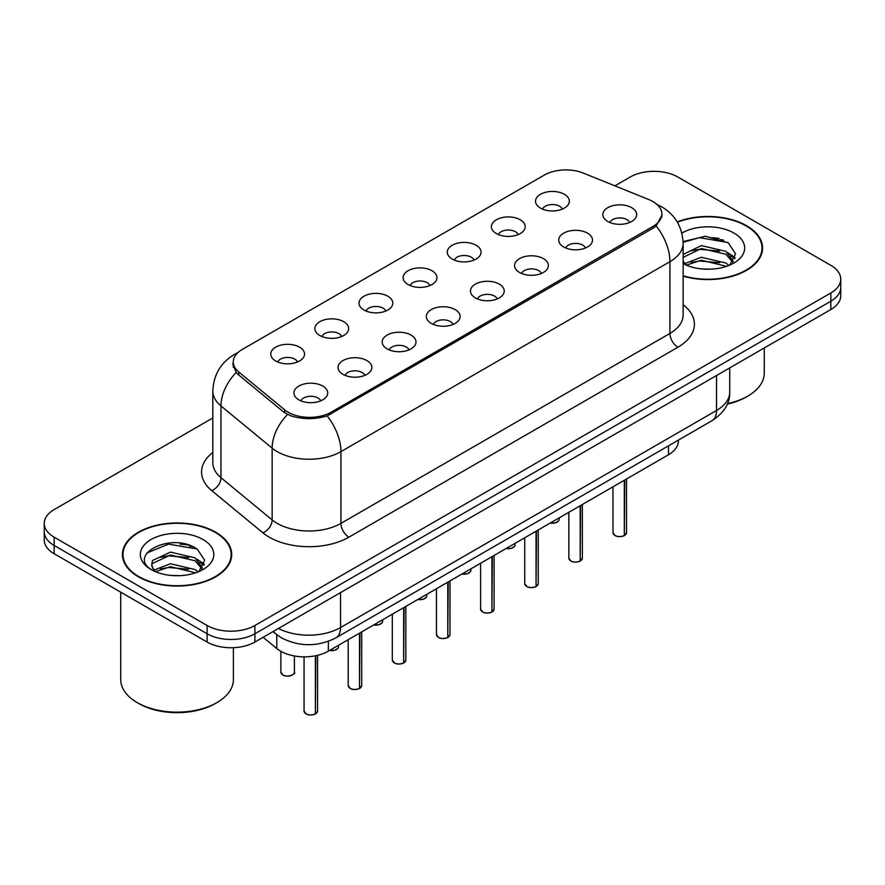 <?xml version="1.0" encoding="UTF-8"?>
<svg xmlns="http://www.w3.org/2000/svg" width="885" height="885" viewBox="0 0 885 885"><rect width="100%" height="100%" fill="white"/><g stroke="black" fill="none" stroke-linecap="round" stroke-linejoin="round"><path stroke-width="1.33" d="M496.352 233.574A16.903 9.757 180 0 1 493 230.819A16.903 9.757 180 0 1 498.598 218.695A16.903 9.757 180 0 1 520.247 219.779A16.903 9.757 180 0 1 523.599 230.819A16.903 9.757 180 0 1 496.352 233.574M518.19 234.591A10.144 5.852 0 0 0 515.468 231.737A10.144 5.852 0 0 0 505.479 230.255A10.144 5.852 0 0 0 498.41 234.591M452.224 259.062A16.903 9.757 180 0 1 448.861 256.296A16.903 9.757 180 0 1 454.459 244.171A16.903 9.757 180 0 1 476.119 245.256A16.903 9.757 180 0 1 479.471 256.296A16.903 9.757 180 0 1 452.224 259.062M474.061 260.068A10.144 5.852 0 0 0 471.34 257.214A10.144 5.852 0 0 0 461.351 255.732A10.144 5.852 0 0 0 454.282 260.068M408.085 284.539A16.903 9.757 180 0 1 404.733 281.773A16.903 9.757 180 0 1 410.33 269.648A16.903 9.757 180 0 1 431.98 270.744A16.903 9.757 180 0 1 435.343 281.773A16.903 9.757 180 0 1 408.085 284.539M429.922 285.545A10.144 5.852 0 0 0 427.201 282.702A10.144 5.852 0 0 0 417.211 281.22A10.144 5.852 0 0 0 410.142 285.545M363.956 310.015A16.903 9.757 180 0 1 360.604 307.261A16.903 9.757 180 0 1 366.202 295.136A16.903 9.757 180 0 1 387.851 296.221A16.903 9.757 180 0 1 391.203 307.261A16.903 9.757 180 0 1 363.956 310.015M385.794 311.033A10.144 5.852 0 0 0 383.072 308.179A10.144 5.852 0 0 0 373.083 306.697A10.144 5.852 0 0 0 366.014 311.033M319.817 335.492A16.903 9.757 180 0 1 316.465 332.738A16.903 9.757 180 0 1 322.063 320.613A16.903 9.757 180 0 1 343.723 321.697A16.903 9.757 180 0 1 347.075 332.738A16.903 9.757 180 0 1 319.817 335.492M341.665 336.51A10.144 5.852 0 0 0 338.944 333.656A10.144 5.852 0 0 0 328.954 332.174A10.144 5.852 0 0 0 321.874 336.51M275.689 360.98A16.903 9.757 180 0 1 272.337 358.215A16.903 9.757 180 0 1 277.934 346.09A16.903 9.757 180 0 1 299.584 347.174A16.903 9.757 180 0 1 302.935 358.215A16.903 9.757 180 0 1 275.689 360.98M297.526 361.987A10.144 5.852 0 0 0 294.805 359.133A10.144 5.852 0 0 0 284.815 357.651A10.144 5.852 0 0 0 277.746 361.987M540.481 208.097A16.903 9.757 180 0 1 537.129 205.342A16.903 9.757 180 0 1 542.726 193.218A16.903 9.757 180 0 1 564.387 194.302A16.903 9.757 180 0 1 567.739 205.342A16.903 9.757 180 0 1 540.481 208.097M562.329 209.114A10.144 5.852 0 0 0 559.608 206.26A10.144 5.852 0 0 0 549.618 204.778A10.144 5.852 0 0 0 542.538 209.114M563.668 246.959A16.903 9.757 180 0 1 560.316 244.205A16.903 9.757 180 0 1 565.913 232.08A16.903 9.757 180 0 1 587.563 233.164A16.903 9.757 180 0 1 590.914 244.205A16.903 9.757 180 0 1 563.668 246.959M585.505 247.977A10.144 5.852 0 0 0 582.784 245.123A10.144 5.852 0 0 0 572.794 243.641A10.144 5.852 0 0 0 565.725 247.977M519.528 272.447A16.903 9.757 180 0 1 516.176 269.682A16.903 9.757 180 0 1 521.774 257.557A16.903 9.757 180 0 1 543.434 258.641A16.903 9.757 180 0 1 546.786 269.682A16.903 9.757 180 0 1 519.528 272.447M541.377 273.454A10.144 5.852 0 0 0 538.655 270.6A10.144 5.852 0 0 0 528.666 269.117A10.144 5.852 0 0 0 521.586 273.454M475.4 297.924A16.903 9.757 180 0 1 472.048 295.159A16.903 9.757 180 0 1 477.646 283.034A16.903 9.757 180 0 1 499.295 284.129A16.903 9.757 180 0 1 502.647 295.159A16.903 9.757 180 0 1 475.4 297.924M497.237 298.931A10.144 5.852 0 0 0 494.516 296.077A10.144 5.852 0 0 0 484.526 294.594A10.144 5.852 0 0 0 477.457 298.931M431.272 323.401A16.903 9.757 180 0 1 427.92 320.647A16.903 9.757 180 0 1 433.506 308.511A16.903 9.757 180 0 1 455.167 309.606A16.903 9.757 180 0 1 458.519 320.647A16.903 9.757 180 0 1 431.272 323.401M453.109 324.408A10.144 5.852 0 0 0 450.388 321.565A10.144 5.852 0 0 0 440.398 320.082A10.144 5.852 0 0 0 433.329 324.408M387.132 348.878A16.903 9.757 180 0 1 383.78 346.123A16.903 9.757 180 0 1 389.378 333.999A16.903 9.757 180 0 1 411.038 335.083A16.903 9.757 180 0 1 414.39 346.123A16.903 9.757 180 0 1 387.132 348.878M408.981 349.896A10.144 5.852 0 0 0 406.259 347.042A10.144 5.852 0 0 0 396.27 345.559A10.144 5.852 0 0 0 389.19 349.896M343.004 374.366A16.903 9.757 180 0 1 339.652 371.6A16.903 9.757 180 0 1 345.25 359.476A16.903 9.757 180 0 1 366.899 360.56A16.903 9.757 180 0 1 370.251 371.6A16.903 9.757 180 0 1 343.004 374.366M364.841 375.373A10.144 5.852 0 0 0 362.12 372.519A10.144 5.852 0 0 0 352.13 371.036A10.144 5.852 0 0 0 345.062 375.373M298.865 399.843A16.903 9.757 180 0 1 295.513 397.077A16.903 9.757 180 0 1 301.11 384.953A16.903 9.757 180 0 1 322.771 386.048A16.903 9.757 180 0 1 326.123 397.077A16.903 9.757 180 0 1 298.865 399.843M320.713 400.85A10.144 5.852 0 0 0 317.992 397.996A10.144 5.852 0 0 0 308.002 396.513A10.144 5.852 0 0 0 300.933 400.85M607.796 221.482A16.903 9.757 180 0 1 604.444 218.728A16.903 9.757 180 0 1 610.042 206.592A16.903 9.757 180 0 1 631.702 207.687A16.903 9.757 180 0 1 635.054 218.728A16.903 9.757 180 0 1 607.796 221.482M629.633 222.489A10.144 5.852 0 0 0 626.912 219.646A10.144 5.852 0 0 0 616.922 218.164A10.144 5.852 0 0 0 609.853 222.489M648.904 199.601A30.422 17.556 180 0 1 652.964 201.57A30.422 17.556 180 0 1 661.88 213.982A30.422 17.556 180 0 1 652.964 226.405L331.134 412.211A30.422 17.556 180 0 1 284.704 409.866L238.773 371.999A30.422 17.556 180 0 1 233.275 361.921A30.422 17.556 180 0 1 242.18 349.509L544.352 175.053A30.422 17.556 180 0 1 583.303 173.084L648.904 199.601M678.386 440.11L678.386 440.973A33.796 19.514 180 0 1 668.485 454.768L328.357 651.139A33.796 19.514 180 0 1 276.773 648.528L263.133 637.288M683.131 276.131A54.638 31.55 0 0 0 762.571 248.021A54.638 31.55 0 0 0 746.564 225.719A54.638 31.55 0 0 0 677.202 221.936M215.708 532.206A54.638 31.55 0 0 0 156.158 525.369A54.638 31.55 0 0 0 122.429 554.519A54.638 31.55 0 0 0 138.436 576.821A54.638 31.55 0 0 0 197.975 583.658A54.638 31.55 0 0 0 231.704 554.519A54.638 31.55 0 0 0 215.708 532.206M122.993 557.351A54.638 31.55 0 0 0 122.805 558.192M662.113 214.812L656.15 225.952L653.207 228.087L327.151 415.895C315.093 419.534 303.035 419.534 290.977 415.895L284.151 412.443L238.22 374.576L236.173 372.497L232.722 363.724M212.82 417.974L54.151 509.583A33.796 19.514 0 0 0 44.25 523.378L44.25 539.938A33.796 19.514 0 0 0 54.151 553.733L207.101 642.034L207.101 633.76A33.796 19.514 0 0 0 254.902 633.76L830.849 301.232A33.796 19.514 0 0 0 840.75 287.437A33.796 19.514 0 0 1 830.849 301.232L254.902 633.76A33.796 19.514 0 0 1 207.101 633.76L54.151 545.459L207.101 633.76L207.101 625.485A33.796 19.514 0 0 0 254.902 625.485L830.849 292.957A33.796 19.514 0 0 0 840.75 279.162A33.796 19.514 0 0 0 830.849 265.356L677.899 177.055A33.796 19.514 0 0 0 630.098 177.055L614.876 185.85M44.25 531.653A33.796 19.514 0 0 0 54.151 545.459A33.796 19.514 0 0 1 44.25 531.653M44.25 523.378A33.796 19.514 0 0 0 54.151 537.173L207.101 625.485M231.339 558.192A54.638 31.55 0 0 0 231.14 557.351M762.195 251.705A54.638 31.55 0 0 0 762.007 250.864M192.786 546.687A45.069 26.019 0 0 0 189.412 546.045M723.653 240.2A45.069 26.019 0 0 0 720.279 239.558M207.101 642.034A33.796 19.514 0 0 0 254.902 642.034L830.849 309.518A33.796 19.514 0 0 0 840.75 295.712L840.75 279.162M624.312 535.547L624.268 535.646C620.252 536.941 617.166 536.907 615.02 535.536L612.984 532.67A6.759 3.905 0 0 0 614.964 535.425A6.759 3.905 0 0 0 624.312 535.547L624.312 480.267M624.268 535.646L624.157 535.635A6.538 3.772 180 0 1 615.13 535.525M624.312 535.27L624.733 480.024M580.184 561.024L580.14 561.134C576.124 562.429 573.038 562.384 570.88 561.013L568.856 558.147A6.759 3.905 0 0 0 570.836 560.913A6.759 3.905 0 0 0 580.184 561.024L580.184 505.744M580.14 561.134L580.029 561.112A6.538 3.772 180 0 1 570.991 561.001M580.184 560.747L580.593 505.512M536.044 586.512L536 586.611C531.985 587.906 528.909 587.861 526.752 586.489L524.728 583.635A6.759 3.905 0 0 0 526.708 586.39A6.759 3.905 0 0 0 536.044 586.512L536.044 531.232M536 586.611L535.901 586.6A6.538 3.772 180 0 1 526.863 586.478M536.044 586.235L536.465 530.989M491.916 611.989L491.872 612.088C487.856 613.382 484.77 613.349 482.613 611.978L480.588 609.112A6.759 3.905 0 0 0 482.568 611.867A6.759 3.905 0 0 0 491.916 611.989L491.916 556.709M491.872 612.088L491.761 612.077A6.538 3.772 180 0 1 482.734 611.966M491.916 611.712L492.337 556.466M447.788 637.466L447.733 637.565C443.728 638.859 440.641 638.826 438.484 637.454L436.46 634.589A6.759 3.905 0 0 0 438.44 637.344A6.759 3.905 0 0 0 447.788 637.466L447.788 582.186M447.733 637.565L447.633 637.554A6.538 3.772 180 0 1 438.595 637.443M447.788 637.189L448.197 581.943M683.131 275.766A54.074 31.218 0 0 0 762.007 248.021A54.074 31.218 0 0 0 746.166 225.941A54.074 31.218 0 0 0 677.401 222.257M727.437 403.637A56.33 32.524 0 0 0 747.77 396.115A56.33 32.524 0 0 0 764.264 373.127L764.264 347.96M727.227 404.124A54.074 31.218 0 0 0 746.166 397.033L747.77 396.115M701.783 268.929L710.367 269.184M684.935 263.542L701.34 257.281L725.943 263.033L728.919 265.423M686.45 265.113L701.34 260.201L726.474 266.33M683.131 260.566A25.466 14.702 0 0 0 686.672 265.312M683.131 254.46L701.34 245.599L725.943 251.351L733.256 261.462M683.131 257.38L701.34 248.519L725.943 254.272L732.68 262.214M681.859 233.087A36.739 21.207 0 0 1 733.908 233.02A36.739 21.207 0 0 1 733.908 263.022A36.739 21.207 0 0 1 683.131 263.664L683.264 263.741M729.793 265.069L735.546 253.774L728.267 242.8L705.389 236.229L683.098 241.594M685.2 264.681L683.131 262.402M683.12 242.324L699.338 237.634L727.769 242.468M691.24 250.787L699.338 249.316L719.638 251.052M730.744 255.798L734.749 258.741M691.24 262.469L699.338 260.998L719.638 262.734M727.691 252.645L735.136 257.623M138.834 576.589A54.074 31.218 0 0 0 197.764 583.359A54.074 31.218 0 0 0 231.14 554.519A54.074 31.218 0 0 0 215.309 532.438A54.074 31.218 0 0 0 156.368 525.668A54.074 31.218 0 0 0 122.993 554.519A54.074 31.218 0 0 0 138.834 576.589M216.902 702.613L215.309 703.531A54.074 31.218 0 0 1 138.834 703.531L137.241 702.613A56.33 32.524 0 0 0 216.902 702.613A56.33 32.524 0 0 0 233.397 679.614L233.397 647.698M170.916 575.427L179.5 575.67M154.067 570.028L170.473 563.778L195.076 569.531L198.052 571.92M155.583 571.61L170.473 566.699L195.618 572.816M154.333 571.168L151.7 564.995A25.466 14.702 0 0 0 155.804 571.81M151.7 564.995L152.463 560.548L170.473 552.096L195.076 557.849L202.388 567.949M151.755 565.36L152.463 563.468L170.473 555.017L195.076 560.769L201.813 568.712M198.926 571.555L204.678 560.26L197.399 549.297C171.624 530.768 125.825 555.183 152.275 570.15L152.397 570.228M203.041 539.518A36.739 21.207 0 0 0 151.092 539.518A36.739 21.207 0 0 0 151.092 569.509A36.739 21.207 0 0 0 203.041 569.509A36.739 21.207 0 0 0 203.041 539.518M120.736 592.176L120.736 679.614A56.33 32.524 0 0 0 137.23 702.613A56.33 32.524 0 0 0 137.241 702.613L138.834 703.531M146.899 552.981L168.471 544.12L196.901 548.954M160.373 557.273L168.471 555.802L188.77 557.55M199.877 562.285L203.882 565.238M160.373 568.955L168.471 567.484L188.77 569.232M196.824 559.143L204.269 564.121M403.648 662.942L403.604 663.053C399.589 664.347 396.502 664.303 394.356 662.931L392.32 660.066A6.759 3.905 0 0 0 394.301 662.832A6.759 3.905 0 0 0 403.648 662.942L403.648 607.663M403.604 663.053L403.494 663.031A6.538 3.772 180 0 1 394.467 662.92M403.648 662.666L404.069 607.431M359.52 688.43L359.476 688.53C355.46 689.824 352.374 689.78 350.217 688.408L348.192 685.554A6.759 3.905 0 0 0 350.172 688.309A6.759 3.905 0 0 0 359.52 688.43L359.52 633.151M359.476 688.53L359.365 688.519A6.538 3.772 180 0 1 350.327 688.397M359.52 688.154L359.941 632.908M315.381 713.907L315.337 714.007C311.321 715.301 308.245 715.268 306.088 713.896L304.064 711.031A6.759 3.905 0 0 0 306.044 713.786A6.759 3.905 0 0 0 315.381 713.907L315.381 655.807M315.337 714.007L315.237 713.996A6.538 3.772 180 0 1 306.199 713.885M315.381 713.631L315.801 655.719M238.773 371.999L238.773 375.03M284.704 409.866L284.704 412.875M331.134 412.211L331.134 414.036M652.964 226.405L652.964 228.23M668.485 445.83L668.485 454.768M276.773 634.722L276.773 648.528M328.357 641.348L328.357 651.139M683.131 304.717A56.33 32.524 180 0 1 677.899 347.23L348.9 537.173A11.262 6.505 60 0 1 340.935 523.378L669.934 333.424A45.069 26.019 0 0 0 683.131 315.027L683.131 243.286A45.069 26.019 180 0 1 669.934 261.683A39.427 22.767 -120 0 0 656.15 225.952M348.9 537.173A56.33 32.524 180 0 1 269.239 537.173A56.33 32.524 180 0 1 262.922 532.836L211.747 490.633A56.33 32.524 180 0 1 212.82 452.467M277.204 523.378A45.069 26.019 0 0 0 340.935 523.378L340.935 451.627A45.069 26.019 180 0 1 277.204 451.627A45.069 26.019 180 0 1 272.149 448.153L220.973 405.949A45.069 26.019 180 0 1 212.82 391.037L212.82 462.778A45.069 26.019 0 0 0 220.973 477.701L272.149 519.904A45.069 26.019 0 0 0 277.204 523.378M327.151 415.895A39.427 22.767 60 0 1 340.935 451.627L669.934 261.683L669.934 333.424A11.262 6.505 60 0 0 677.899 347.23M237.18 353.314A39.427 22.767 -120 0 0 234.193 354.586C220.708 362.684 213.584 374.831 212.82 391.037M236.173 372.497A39.427 26.373 129.5 0 0 220.973 405.949L220.973 477.701A11.262 7.534 -50.5 0 1 211.747 490.633M287.514 414.534A39.427 26.373 129.5 0 0 272.149 448.153L272.149 519.904A11.262 7.534 -50.5 0 1 262.922 532.836M254.902 625.485L254.902 642.034M830.849 292.957L830.849 309.518M54.151 537.173L54.151 553.733M278.432 628.45A45.069 26.019 0 0 0 340.537 627.553L716.54 410.463A45.069 26.019 0 0 0 729.738 392.066C730.07 403.25 724.107 412.819 711.872 420.784L335.869 637.864A22.534 13.009 60 0 0 340.537 627.553L340.537 592.596M716.54 375.517L716.54 410.463A22.534 13.009 60 0 1 711.872 420.784M273.553 631.27A22.534 15.067 129.5 0 0 275.877 634.003L272.967 631.602M624.733 535.303A6.759 3.905 0 0 0 626.503 532.67L626.503 479.006M550.315 522.991A6.759 3.905 0 0 0 559.187 519.285L558.701 520.8L555.669 522.803L550.193 523.057M557.13 522.095A6.538 3.772 180 0 1 550.249 523.024M580.593 560.791A6.759 3.905 0 0 0 582.374 558.147L582.374 504.483M536.465 586.268A6.759 3.905 0 0 0 538.246 583.635L538.246 529.96M492.337 611.745A6.759 3.905 0 0 0 494.107 609.112L494.107 555.437M448.197 637.222A6.759 3.905 0 0 0 449.978 634.589L449.978 580.925M506.187 548.468A6.759 3.905 0 0 0 515.059 544.762L514.561 546.277L511.541 548.28L506.065 548.545M513.001 547.572A6.538 3.772 180 0 1 506.12 548.512M462.047 573.956A6.759 3.905 0 0 0 470.931 570.25L470.433 571.754L467.413 573.757L461.926 574.022M468.862 573.049A6.538 3.772 180 0 1 461.992 573.989M417.919 599.433A6.759 3.905 0 0 0 426.791 595.727L426.305 597.242L423.273 599.245L417.797 599.499M424.734 598.537A6.538 3.772 180 0 1 417.853 599.466M719.228 238.474A45.069 26.019 0 0 0 710.954 237.7M188.361 544.961A45.069 26.019 0 0 0 180.086 544.198M404.069 662.71A6.759 3.905 0 0 0 405.839 660.066L405.839 606.402M359.941 688.187A6.759 3.905 0 0 0 361.711 685.554L361.711 631.879M315.801 713.664A6.759 3.905 0 0 0 317.582 711.031L317.582 655.32M373.78 624.91A6.759 3.905 0 0 0 382.663 621.204L382.165 622.719L379.145 624.721L373.669 624.976M380.605 624.014A6.538 3.772 180 0 1 373.724 624.943M329.651 650.386A6.759 3.905 0 0 0 338.535 646.681L338.037 648.196L335.006 650.198L329.53 650.464M336.466 649.49A6.538 3.772 180 0 1 329.596 650.431M282.857 674.923A6.759 3.905 0 0 0 290.225 675.775A6.759 3.905 0 0 0 294.395 672.169C296.652 673.872 287.293 678.032 282.901 675.023L280.877 672.169A6.759 3.905 0 0 0 282.857 674.923M292.338 674.967A6.538 3.772 180 0 1 283.012 675.012M233.275 361.921L233.275 367.22M661.88 213.982L661.88 217.024M683.131 243.286C682.368 227.08 675.244 214.933 661.77 206.836L656.084 204.059M238.452 352.119L234.193 354.586M335.869 637.864C317.737 646.979 299.606 646.979 281.474 637.864L275.877 634.003M729.738 392.066L729.738 367.894M612.984 532.67L612.984 486.805M626.503 532.67L624.688 535.414M559.187 519.285L559.187 517.869M568.856 558.147L568.856 512.293M582.374 558.147L580.549 560.891M524.728 583.635L524.728 537.77M538.246 583.635L536.421 586.368M480.588 609.112L480.588 563.247M494.107 609.112L492.292 611.845M436.46 634.589L436.46 588.724M449.978 634.589L448.153 637.333M515.059 544.762L515.059 543.346M470.931 570.25L470.931 568.823M426.791 595.727L426.791 594.311M762.007 252.535L762.007 248.021M231.14 559.032L231.14 554.519M122.993 559.032L122.993 554.519M392.32 660.066L392.32 614.212M405.839 660.066L404.025 662.81M348.192 685.554L348.192 639.689M361.711 685.554L359.885 688.287M304.064 711.031L304.064 656.847M317.582 711.031L315.757 713.764M382.663 621.204L382.663 619.788M338.535 646.681L338.535 645.265M294.395 672.169L294.395 655.973M280.877 672.169L280.877 651.316"/></g></svg>
